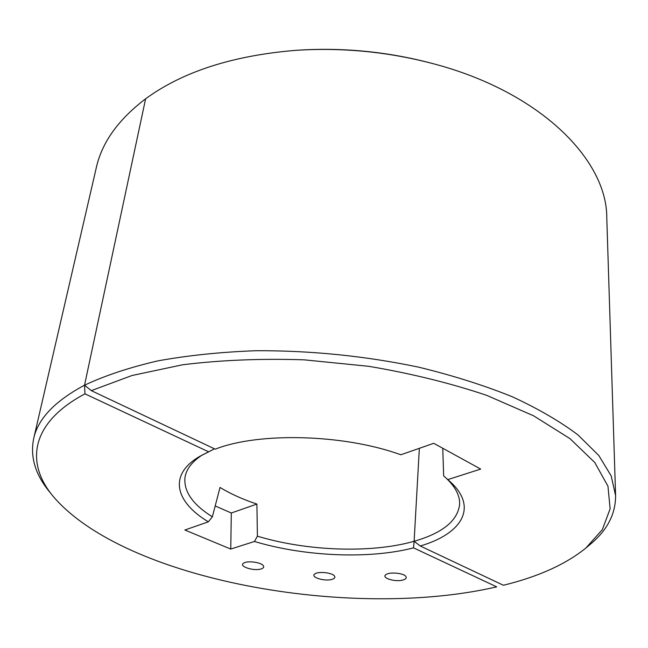 <?xml version="1.0" encoding="UTF-8"?>
<svg xmlns="http://www.w3.org/2000/svg" width="648" height="648" viewBox="0 0 648 648"><rect width="100%" height="100%" fill="white"/><g stroke="black" fill="none" stroke-linecap="round" stroke-linejoin="round"><path stroke-width="0.97" d="M402.854 580.041C395.199 582.277 381.17 577.959 385.787 574.744C388.905 571.844 402.918 572.873 405.648 576.202C406.985 577.83 406.053 579.11 402.854 580.041C395.199 582.277 381.17 577.959 385.787 574.744C388.905 571.844 402.918 572.873 405.648 576.202C406.985 577.83 406.053 579.11 402.854 580.041M442.754 448.262L443.661 475.924L449.283 480.897C478.864 506.922 462.145 533.798 420.252 545.989L414.121 541.274C371.361 553.538 307.055 551.181 257.394 536.18L256.908 504.071C242.838 499.397 230.542 493.857 220.012 487.458C230.542 493.857 242.838 499.397 256.908 504.071L231.312 513.005L230.745 549.059L184.866 530.007L208.356 521.826C175.284 502.054 167.962 474.863 199.689 456.419C167.962 474.863 175.284 502.054 208.356 521.826L212.366 516.804C192.675 504.509 183.554 491.354 184.996 477.325C183.554 491.354 192.675 504.509 212.366 516.804L220.012 487.458L212.366 516.804L208.356 521.826L184.866 530.007L230.745 549.059L254.462 541.477C304.609 556.559 369.125 559.386 413.529 547.868L414.121 541.274L413.529 547.868L496.7 586.853C351.232 620.63 123.598 580.341 52.577 495.663C123.598 580.341 351.232 620.63 496.7 586.853L413.529 547.868C369.125 559.386 304.609 556.559 254.462 541.477L257.394 536.18L256.908 504.071L231.312 513.005L215.185 505.95L231.312 513.005L230.745 549.059L254.462 541.477L257.394 536.18C307.055 551.181 371.361 553.538 414.121 541.274L419.345 448.319L414.121 541.274C442.568 533.093 457.739 520.757 459.635 504.257C459.959 495.72 455.495 487.045 446.229 478.216M420.252 545.989L503.399 585.257C538.261 576.744 565.785 564.311 585.97 547.965L590.247 544.352C607.184 530.315 615.632 514.075 615.6 495.639L606.779 217.72C607.055 160.145 540.829 92.089 433.585 63.804C388.492 51.848 342.662 47.353 296.096 50.317C232.851 55.509 182.696 71.669 145.614 98.804C118.365 119.524 101.922 142.479 96.309 167.67L33.672 438.583C30.059 456.662 35.195 474.231 49.086 491.297L52.577 495.663L49.086 491.297C35.195 474.231 30.059 456.662 33.672 438.583C37.932 418.843 54.886 401.047 84.532 385.196L84.969 393.846C30.699 422.666 25.353 462.299 52.577 495.663C25.353 462.299 30.699 422.666 84.969 393.846L208.68 451.842L214.448 448.797L199.689 456.419L208.68 451.842L84.969 393.846L84.532 385.196L145.614 98.804L84.532 385.196L91.311 390.639L215.249 449.177C258.795 431.941 344.153 434.12 400.82 454.775L433.731 443.305L480.686 469.079L447.792 479.609M331.898 579.393C324.551 581.669 310.028 577.133 314.758 573.99C317.885 571.204 331.776 572.524 334.336 575.853C335.526 577.368 334.716 578.543 331.898 579.393C324.551 581.669 310.028 577.133 314.758 573.99C317.885 571.204 331.776 572.524 334.336 575.853C335.526 577.368 334.716 578.543 331.898 579.393M261.071 568.952C253.87 571.382 238.464 566.409 243.51 563.234C246.783 560.488 260.69 562.116 263.185 565.526C264.303 566.984 263.598 568.126 261.071 568.952C253.87 571.382 238.464 566.409 243.51 563.234C246.783 560.488 260.69 562.116 263.185 565.526C264.303 566.984 263.598 568.126 261.071 568.952M184.996 477.325C186.292 469.136 192.059 461.684 202.306 454.953C192.059 461.684 186.292 469.136 184.996 477.325M433.585 63.804L432.078 63.391C387.99 51.71 343.181 47.312 297.651 50.212L296.096 50.317M615.6 495.639L611.186 475.907L598.801 455.495L578.089 435.01C560.212 421.5 538.229 408.726 512.123 396.681C483.878 385.293 452.725 375.451 418.649 367.157C365.132 355.963 310.935 350.487 256.057 350.714C220.838 352.002 188.106 355.396 157.861 360.879C129.559 367.44 105.114 375.548 84.532 385.196L145.614 98.804C118.365 119.524 101.922 142.479 96.309 167.67L33.672 438.583C37.932 418.843 54.886 401.047 84.532 385.196M585.97 547.965L602.373 529.562L610.133 508.802L607.954 486.194L594.767 462.486L569.957 438.623L533.555 415.781L486.486 395.272C450.352 383.13 411.099 373.475 368.712 366.306L304.276 359.843C261.225 358.425 220.676 360.069 182.623 364.775L131.998 375.508L91.311 390.639M414.121 541.274L419.345 448.319"/></g></svg>
